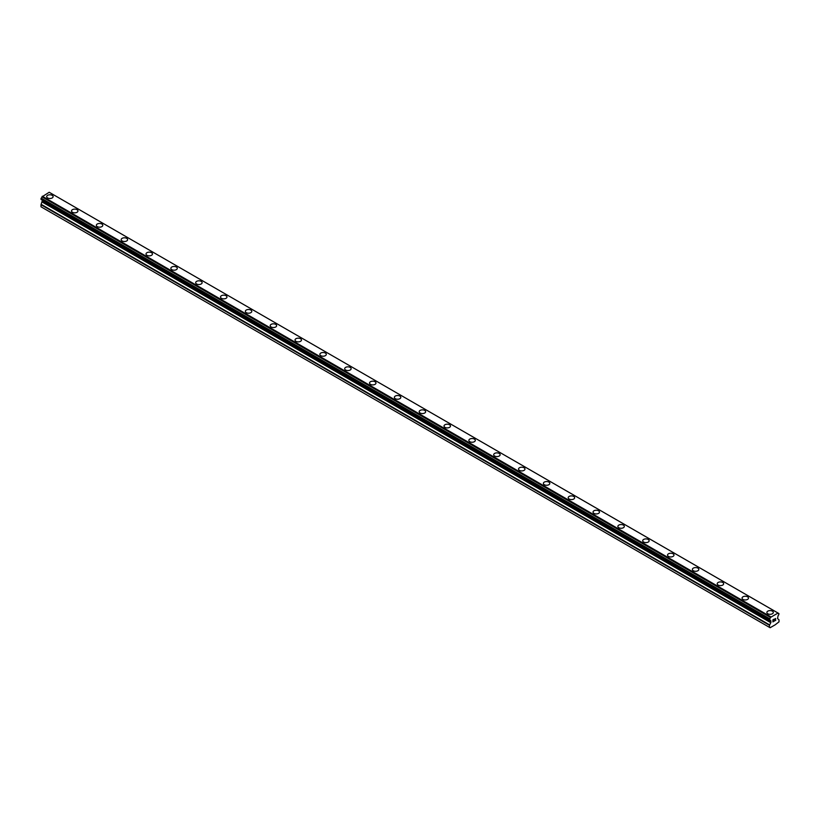 <?xml version="1.0" encoding="UTF-8"?>
<svg xmlns="http://www.w3.org/2000/svg" width="820" height="820" viewBox="0 0 820 820"><rect width="100%" height="100%" fill="white"/><g stroke="black" fill="none" stroke-linecap="round" stroke-linejoin="round"><path stroke-width="1.23" d="M46.678 196.636A3.218 1.855 180 0 1 48.667 194.924A3.218 1.855 180 0 1 52.172 195.324A3.218 1.855 180 0 1 53.115 196.646A3.218 1.855 180 0 1 51.127 198.358A3.218 1.855 180 0 1 47.621 197.958A3.218 1.855 180 0 1 46.678 196.636A3.218 1.855 180 0 1 48.667 194.924A3.218 1.855 180 0 1 52.172 195.334A3.218 1.855 180 0 1 53.115 196.636M71.514 210.976A3.218 1.855 180 0 1 73.503 209.264A3.218 1.855 180 0 1 77.008 209.664A3.218 1.855 180 0 1 77.951 210.976A3.218 1.855 180 0 1 75.963 212.698A3.218 1.855 180 0 1 72.457 212.288A3.218 1.855 180 0 1 71.514 210.976A3.218 1.855 180 0 1 73.503 209.264A3.218 1.855 180 0 1 77.008 209.664A3.218 1.855 180 0 1 77.951 210.976M96.35 225.315A3.218 1.855 180 0 1 98.338 223.593A3.218 1.855 180 0 1 101.844 224.003A3.218 1.855 180 0 1 102.787 225.315A3.218 1.855 180 0 1 100.798 227.037A3.218 1.855 180 0 1 97.293 226.627A3.218 1.855 180 0 1 96.35 225.315A3.218 1.855 180 0 1 98.338 223.604A3.218 1.855 180 0 1 101.844 224.003A3.218 1.855 180 0 1 102.787 225.315M121.186 239.655A3.218 1.855 180 0 1 123.174 237.933A3.218 1.855 180 0 1 126.68 238.343A3.218 1.855 180 0 1 127.623 239.655A3.218 1.855 180 0 1 125.634 241.367A3.218 1.855 180 0 1 122.129 240.967A3.218 1.855 180 0 1 121.186 239.655A3.218 1.855 180 0 1 123.174 237.943A3.218 1.855 180 0 1 126.68 238.343A3.218 1.855 180 0 1 127.623 239.655M146.022 253.995A3.218 1.855 180 0 1 148.01 252.273A3.218 1.855 180 0 1 151.515 252.673A3.218 1.855 180 0 1 152.458 253.995A3.218 1.855 180 0 1 150.47 255.707A3.218 1.855 180 0 1 146.964 255.307A3.218 1.855 180 0 1 146.022 253.995A3.218 1.855 180 0 1 148.01 252.283A3.218 1.855 180 0 1 151.515 252.683A3.218 1.855 180 0 1 152.458 253.995M170.857 268.335A3.218 1.855 180 0 1 172.835 266.613A3.218 1.855 180 0 1 176.351 267.012A3.218 1.855 180 0 1 177.294 268.335A3.218 1.855 180 0 1 175.306 270.046A3.218 1.855 180 0 1 171.8 269.647A3.218 1.855 180 0 1 170.857 268.335A3.218 1.855 180 0 1 172.846 266.613A3.218 1.855 180 0 1 176.351 267.023A3.218 1.855 180 0 1 177.294 268.335M195.683 282.674A3.218 1.855 180 0 1 197.671 280.952A3.218 1.855 180 0 1 201.187 281.362A3.218 1.855 180 0 1 202.13 282.674M201.187 281.352A3.218 1.855 180 0 1 202.13 282.664A3.218 1.855 180 0 1 200.141 284.386A3.218 1.855 180 0 1 196.626 283.986A3.218 1.855 180 0 1 195.683 282.664A3.218 1.855 180 0 1 197.671 280.952A3.218 1.855 180 0 1 201.187 281.352M220.518 297.004A3.218 1.855 180 0 1 222.507 295.292A3.218 1.855 180 0 1 226.012 295.692A3.218 1.855 180 0 1 226.955 297.004A3.218 1.855 180 0 1 224.977 298.726A3.218 1.855 180 0 1 221.461 298.316A3.218 1.855 180 0 1 220.518 297.004A3.218 1.855 180 0 1 222.507 295.292A3.218 1.855 180 0 1 226.012 295.692A3.218 1.855 180 0 1 226.955 297.004M245.354 311.344A3.218 1.855 180 0 1 247.343 309.632A3.218 1.855 180 0 1 250.848 310.032A3.218 1.855 180 0 1 251.791 311.344A3.218 1.855 180 0 1 249.803 313.066A3.218 1.855 180 0 1 246.297 312.656A3.218 1.855 180 0 1 245.354 311.344A3.218 1.855 180 0 1 247.343 309.632A3.218 1.855 180 0 1 250.848 310.032A3.218 1.855 180 0 1 251.791 311.344M270.19 325.683A3.218 1.855 180 0 1 272.178 323.962A3.218 1.855 180 0 1 275.684 324.371A3.218 1.855 180 0 1 276.627 325.683A3.218 1.855 180 0 1 274.638 327.395A3.218 1.855 180 0 1 271.133 326.995A3.218 1.855 180 0 1 270.19 325.683A3.218 1.855 180 0 1 272.178 323.972A3.218 1.855 180 0 1 275.684 324.371A3.218 1.855 180 0 1 276.627 325.683M295.026 340.023A3.218 1.855 180 0 1 297.014 338.301A3.218 1.855 180 0 1 300.52 338.711A3.218 1.855 180 0 1 301.463 340.023A3.218 1.855 180 0 1 299.474 341.735A3.218 1.855 180 0 1 295.969 341.335A3.218 1.855 180 0 1 295.026 340.023A3.218 1.855 180 0 1 297.014 338.311A3.218 1.855 180 0 1 300.52 338.711A3.218 1.855 180 0 1 301.463 340.023M319.861 354.363A3.218 1.855 180 0 1 321.85 352.641A3.218 1.855 180 0 1 325.356 353.041A3.218 1.855 180 0 1 326.298 354.363A3.218 1.855 180 0 1 324.31 356.075A3.218 1.855 180 0 1 320.805 355.675A3.218 1.855 180 0 1 319.861 354.363A3.218 1.855 180 0 1 321.85 352.641A3.218 1.855 180 0 1 325.356 353.051A3.218 1.855 180 0 1 326.298 354.363M350.191 367.391A3.218 1.855 180 0 1 351.134 368.703A3.218 1.855 180 0 1 349.146 370.414A3.218 1.855 180 0 1 345.64 370.015A3.218 1.855 180 0 1 344.697 368.692A3.218 1.855 180 0 1 346.686 366.981A3.218 1.855 180 0 1 350.191 367.391M344.697 368.692A3.218 1.855 180 0 1 346.686 366.981A3.218 1.855 180 0 1 350.191 367.38A3.218 1.855 180 0 1 351.134 368.692M369.533 383.032A3.218 1.855 180 0 1 371.511 381.32A3.218 1.855 180 0 1 375.027 381.72A3.218 1.855 180 0 1 375.97 383.032A3.218 1.855 180 0 1 373.981 384.754A3.218 1.855 180 0 1 370.476 384.344A3.218 1.855 180 0 1 369.533 383.032A3.218 1.855 180 0 1 371.521 381.32A3.218 1.855 180 0 1 375.027 381.72A3.218 1.855 180 0 1 375.97 383.032M394.358 397.372A3.218 1.855 180 0 1 396.347 395.66A3.218 1.855 180 0 1 399.863 396.06A3.218 1.855 180 0 1 400.806 397.372A3.218 1.855 180 0 1 398.817 399.094A3.218 1.855 180 0 1 395.301 398.684A3.218 1.855 180 0 1 394.358 397.372A3.218 1.855 180 0 1 396.357 395.66A3.218 1.855 180 0 1 399.863 396.06A3.218 1.855 180 0 1 400.806 397.372M419.194 411.712A3.218 1.855 180 0 1 421.183 409.99A3.218 1.855 180 0 1 424.698 410.4A3.218 1.855 180 0 1 425.641 411.712A3.218 1.855 180 0 1 423.653 413.423A3.218 1.855 180 0 1 420.137 413.024A3.218 1.855 180 0 1 419.194 411.712A3.218 1.855 180 0 1 421.183 410A3.218 1.855 180 0 1 424.698 410.4A3.218 1.855 180 0 1 425.641 411.712M444.03 426.051A3.218 1.855 180 0 1 446.018 424.329A3.218 1.855 180 0 1 449.524 424.739A3.218 1.855 180 0 1 450.467 426.051A3.218 1.855 180 0 1 448.489 427.763A3.218 1.855 180 0 1 444.973 427.363A3.218 1.855 180 0 1 444.03 426.051A3.218 1.855 180 0 1 446.018 424.34A3.218 1.855 180 0 1 449.524 424.739A3.218 1.855 180 0 1 450.467 426.051M468.866 440.391A3.218 1.855 180 0 1 470.854 438.669A3.218 1.855 180 0 1 474.36 439.069A3.218 1.855 180 0 1 475.303 440.391A3.218 1.855 180 0 1 473.314 442.103A3.218 1.855 180 0 1 469.809 441.703A3.218 1.855 180 0 1 468.866 440.391A3.218 1.855 180 0 1 470.854 438.669A3.218 1.855 180 0 1 474.36 439.079A3.218 1.855 180 0 1 475.303 440.391M493.702 454.721A3.218 1.855 180 0 1 495.69 453.009A3.218 1.855 180 0 1 499.195 453.409A3.218 1.855 180 0 1 500.138 454.731A3.218 1.855 180 0 1 498.15 456.443A3.218 1.855 180 0 1 494.644 456.043A3.218 1.855 180 0 1 493.702 454.721A3.218 1.855 180 0 1 495.69 453.009A3.218 1.855 180 0 1 499.195 453.419A3.218 1.855 180 0 1 500.138 454.721M518.537 469.071A3.218 1.855 180 0 1 520.526 467.349A3.218 1.855 180 0 1 524.031 467.759A3.218 1.855 180 0 1 524.974 469.071M524.031 467.748A3.218 1.855 180 0 1 524.974 469.06A3.218 1.855 180 0 1 522.986 470.782A3.218 1.855 180 0 1 519.48 470.383A3.218 1.855 180 0 1 518.537 469.06A3.218 1.855 180 0 1 520.526 467.349A3.218 1.855 180 0 1 524.031 467.748M543.373 483.4A3.218 1.855 180 0 1 545.361 481.688A3.218 1.855 180 0 1 548.867 482.088A3.218 1.855 180 0 1 549.81 483.4A3.218 1.855 180 0 1 547.822 485.122A3.218 1.855 180 0 1 544.316 484.712A3.218 1.855 180 0 1 543.373 483.4A3.218 1.855 180 0 1 545.361 481.688A3.218 1.855 180 0 1 548.867 482.088A3.218 1.855 180 0 1 549.81 483.4M568.209 497.74A3.218 1.855 180 0 1 570.197 496.018A3.218 1.855 180 0 1 573.703 496.428A3.218 1.855 180 0 1 574.646 497.74A3.218 1.855 180 0 1 572.657 499.452A3.218 1.855 180 0 1 569.152 499.052A3.218 1.855 180 0 1 568.209 497.74A3.218 1.855 180 0 1 570.197 496.028A3.218 1.855 180 0 1 573.703 496.428A3.218 1.855 180 0 1 574.646 497.74M593.044 512.08A3.218 1.855 180 0 1 595.023 510.358A3.218 1.855 180 0 1 598.538 510.768A3.218 1.855 180 0 1 599.481 512.08A3.218 1.855 180 0 1 597.493 513.791A3.218 1.855 180 0 1 593.987 513.392A3.218 1.855 180 0 1 593.044 512.08A3.218 1.855 180 0 1 595.033 510.368A3.218 1.855 180 0 1 598.538 510.768A3.218 1.855 180 0 1 599.481 512.08M617.87 526.419A3.218 1.855 180 0 1 619.858 524.697A3.218 1.855 180 0 1 623.374 525.097A3.218 1.855 180 0 1 624.317 526.419A3.218 1.855 180 0 1 622.329 528.131A3.218 1.855 180 0 1 618.813 527.731A3.218 1.855 180 0 1 617.87 526.419A3.218 1.855 180 0 1 619.858 524.708A3.218 1.855 180 0 1 623.374 525.107A3.218 1.855 180 0 1 624.317 526.419M642.706 540.749A3.218 1.855 180 0 1 644.694 539.037A3.218 1.855 180 0 1 648.2 539.437A3.218 1.855 180 0 1 649.143 540.759A3.218 1.855 180 0 1 647.164 542.471A3.218 1.855 180 0 1 643.649 542.071A3.218 1.855 180 0 1 642.706 540.749A3.218 1.855 180 0 1 644.694 539.037A3.218 1.855 180 0 1 648.2 539.447A3.218 1.855 180 0 1 649.143 540.749M673.035 553.787A3.218 1.855 180 0 1 673.978 555.099A3.218 1.855 180 0 1 671.99 556.811A3.218 1.855 180 0 1 668.484 556.411A3.218 1.855 180 0 1 667.541 555.089A3.218 1.855 180 0 1 669.53 553.377A3.218 1.855 180 0 1 673.035 553.787M667.541 555.089A3.218 1.855 180 0 1 669.53 553.377A3.218 1.855 180 0 1 673.035 553.777A3.218 1.855 180 0 1 673.978 555.089M692.377 569.428A3.218 1.855 180 0 1 694.366 567.717A3.218 1.855 180 0 1 697.871 568.116A3.218 1.855 180 0 1 698.814 569.428A3.218 1.855 180 0 1 696.826 571.15A3.218 1.855 180 0 1 693.32 570.74A3.218 1.855 180 0 1 692.377 569.428A3.218 1.855 180 0 1 694.366 567.717A3.218 1.855 180 0 1 697.871 568.116A3.218 1.855 180 0 1 698.814 569.428M717.213 583.768A3.218 1.855 180 0 1 719.201 582.046A3.218 1.855 180 0 1 722.707 582.456A3.218 1.855 180 0 1 723.65 583.768A3.218 1.855 180 0 1 721.661 585.49A3.218 1.855 180 0 1 718.156 585.08A3.218 1.855 180 0 1 717.213 583.768A3.218 1.855 180 0 1 719.201 582.056A3.218 1.855 180 0 1 722.707 582.456A3.218 1.855 180 0 1 723.65 583.768M742.049 598.108A3.218 1.855 180 0 1 744.037 596.386A3.218 1.855 180 0 1 747.543 596.796A3.218 1.855 180 0 1 748.486 598.108A3.218 1.855 180 0 1 746.497 599.82A3.218 1.855 180 0 1 742.992 599.42A3.218 1.855 180 0 1 742.049 598.108A3.218 1.855 180 0 1 744.037 596.396A3.218 1.855 180 0 1 747.543 596.796A3.218 1.855 180 0 1 748.486 598.108M772.378 611.136A3.218 1.855 180 0 1 773.322 612.448A3.218 1.855 180 0 1 771.333 614.159A3.218 1.855 180 0 1 767.827 613.76A3.218 1.855 180 0 1 766.884 612.448A3.218 1.855 180 0 1 768.873 610.736A3.218 1.855 180 0 1 772.378 611.136M766.884 612.448A3.218 1.855 180 0 1 768.873 610.726A3.218 1.855 180 0 1 772.378 611.125A3.218 1.855 180 0 1 773.322 612.448M773.024 619.899L773.024 620.73L773.936 619.377L773.024 619.899M773.024 620.863L773.024 621.693L773.024 620.863M773.024 621.693L773.936 621.16L773.024 621.693M772.901 621.898L773.936 621.293L772.901 621.898L772.901 619.838L773.936 619.233M774.777 619.161L775.597 618.475M775.607 619.079L775.351 619.612L775.597 619.079M775.351 619.612L774.797 620.668L775.351 619.612M774.797 620.668L775.771 620.104L774.797 620.668M774.541 620.945L775.771 620.238L774.551 620.945L775.566 618.885L774.849 618.936L775.566 618.7M770.462 620.473L769.703 620.043A1.404 0.81 -60 0 1 770.195 620.063A1.404 0.81 -60 0 1 770.462 620.473L770.964 622.318L769.478 625.301L769.478 627.372L770.113 627.73L775.115 624.85L779 621.867L779 619.797L777.514 618.536L778.016 616.107A1.404 0.81 -60 0 1 778.774 614.805L778.938 613.565L50.348 192.936M769.703 620.043L769.713 618.751A1.404 0.81 -60 0 0 770.472 617.419L778.016 613.063A1.404 0.81 -60 0 0 778.282 613.493A1.404 0.81 -60 0 0 778.774 613.524L778.867 613.524M42.445 200.213L41 204.713L41 206.784L41.625 207.152L770.113 627.73M41.123 199.455L769.601 620.033L41.123 199.455M777.678 612.847L49.2 192.269L41.984 196.841A1.404 0.81 -60 0 1 41.225 198.173L41.061 199.414L769.539 620.002M778.774 613.524L778.016 613.093M770.8 616.814L42.322 196.236M770.492 617.347L42.015 196.769M770.472 617.419L41.984 196.841M769.713 618.751L41.225 198.173M769.611 618.874L41.133 198.286M769.478 627.372L41 206.784M769.539 618.987L41.061 198.409M769.478 619.192L41 198.614M769.478 619.869L41 199.28M770.964 620.976L42.486 200.387M770.964 622.318L42.486 201.74M770.841 622.728L42.363 202.14M769.601 624.891L41.123 204.303M769.478 625.301L41 204.713"/></g></svg>

